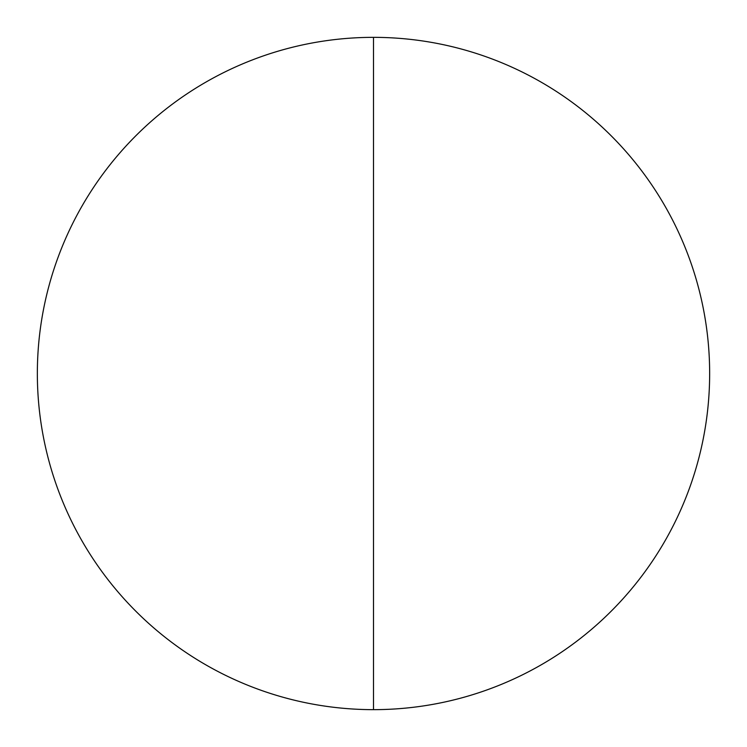 <?xml version="1.0" encoding="UTF-8"?>
<svg xmlns="http://www.w3.org/2000/svg" width="747" height="747" viewBox="0 0 747 747"><rect width="100%" height="100%" fill="white"/><g stroke="black" fill="none" stroke-linecap="round" stroke-linejoin="round"><path stroke-width="0.56" stroke-dasharray="3.73 2.8" d="M709.65 373.5A336.15 336.15 0 0 1 373.5 709.65A336.15 336.15 0 0 1 37.35 373.5A336.15 336.15 0 0 1 373.5 37.35A336.15 336.15 0 0 1 709.65 373.5M373.5 709.65L373.5 37.35"/><path stroke-width="1.12" d="M373.5 709.65A336.15 336.15 0 0 1 37.35 373.5A336.15 336.15 0 0 1 373.5 37.35A336.15 336.15 0 0 1 709.65 373.5A336.15 336.15 0 0 1 373.5 709.65L373.5 37.35"/></g></svg>
